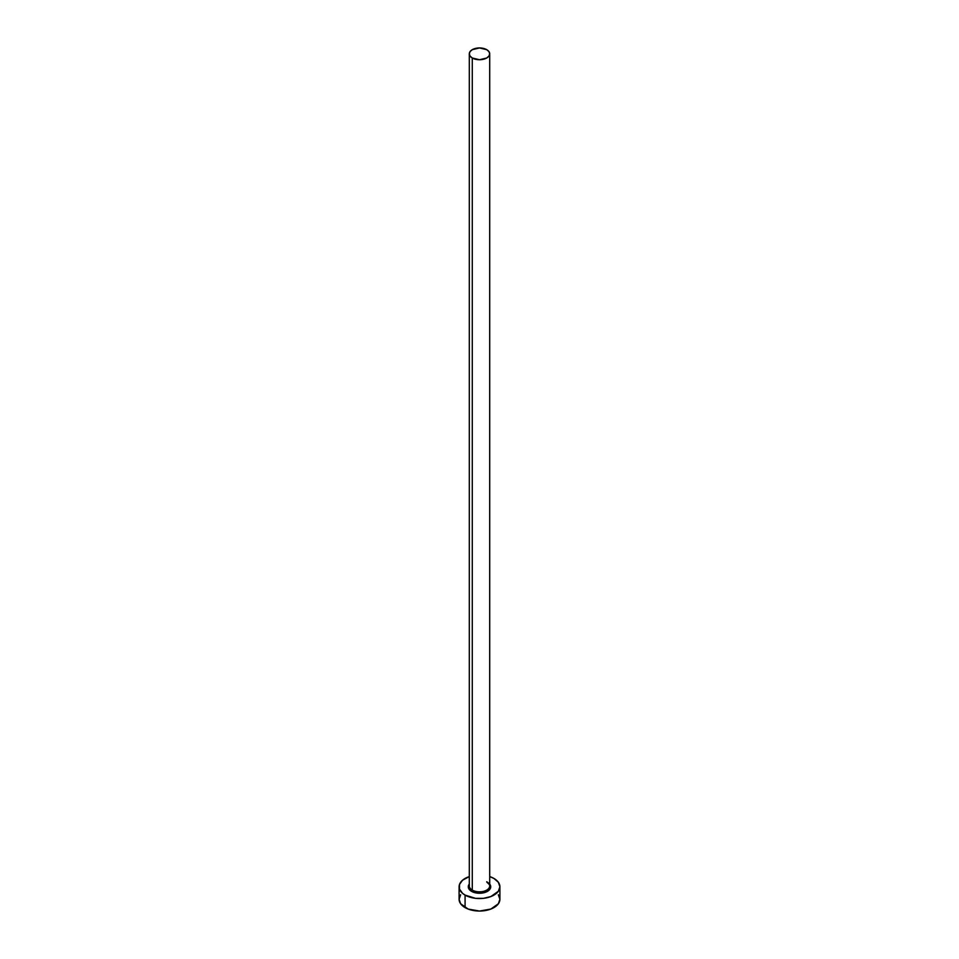 <?xml version="1.0" encoding="UTF-8"?>
<svg xmlns="http://www.w3.org/2000/svg" width="959" height="959" viewBox="0 0 959 959"><rect width="100%" height="100%" fill="white"/><g stroke="black" fill="none" stroke-linecap="round" stroke-linejoin="round"><path stroke-width="1.44" d="M469.395 885.157A10.201 5.886 0 0 0 472.284 890.108L471.564 891.355A11.22 6.473 180 0 1 469.299 884.078L468.495 888.046L471.564 891.355L472.284 890.108A10.201 5.886 0 0 0 483.408 891.39A10.201 5.886 0 0 0 489.701 885.948L489.701 53.836A10.201 5.886 180 0 1 483.408 59.278A10.201 5.886 180 0 1 472.284 58.008L472.284 890.108L472.284 58.008A10.201 5.886 180 0 1 469.299 53.836A10.201 5.886 180 0 1 475.592 48.394A10.201 5.886 180 0 1 486.716 49.676A10.201 5.886 180 0 1 489.701 53.836L488.922 51.582L486.716 49.676L479.5 47.95L472.284 49.676L470.078 51.582L469.299 53.836L470.078 56.09L472.284 58.008L479.5 59.734L486.716 58.008L488.922 56.09L489.701 53.836M460.656 894.759L459.097 899.266A20.403 11.784 0 0 0 465.079 907.598L465.079 895.107L475.52 898.331L483.48 898.331L490.84 896.569L498.344 891.283L499.903 886.775L498.344 882.268L493.921 878.444L489.701 876.574A20.403 11.784 180 0 1 493.921 878.444A20.403 11.784 180 0 1 499.903 886.775A20.403 11.784 180 0 1 487.304 897.66A20.403 11.784 180 0 1 465.079 895.107L465.079 907.598A20.403 11.784 0 0 0 487.304 910.151A20.403 11.784 0 0 0 499.903 899.266L498.344 894.759M465.079 895.107A20.403 11.784 180 0 1 459.097 886.775A20.403 11.784 180 0 1 469.299 876.574L462.538 880.23L459.493 884.474L459.493 889.077L462.538 893.32L465.079 895.107M489.701 884.078L490.505 888.046L488.826 890.372L485.733 892.158L479.5 893.261L471.564 891.355A11.22 6.473 180 0 0 485.901 892.098A11.22 6.473 180 0 0 489.701 884.078M459.097 886.775L459.097 899.266L460.656 903.774L468.16 909.06L479.5 911.05L490.84 909.06L498.344 903.774L499.903 899.266L499.903 886.775M469.299 53.836L469.299 885.948A10.201 5.886 0 0 0 472.284 890.108A10.201 5.886 0 0 0 482.761 891.522A10.201 5.886 0 0 0 489.605 886.739A10.201 5.886 0 0 0 486.716 881.777M489.701 885.948C490.313 885.625 489.39 884.39 486.92 882.244"/></g></svg>
